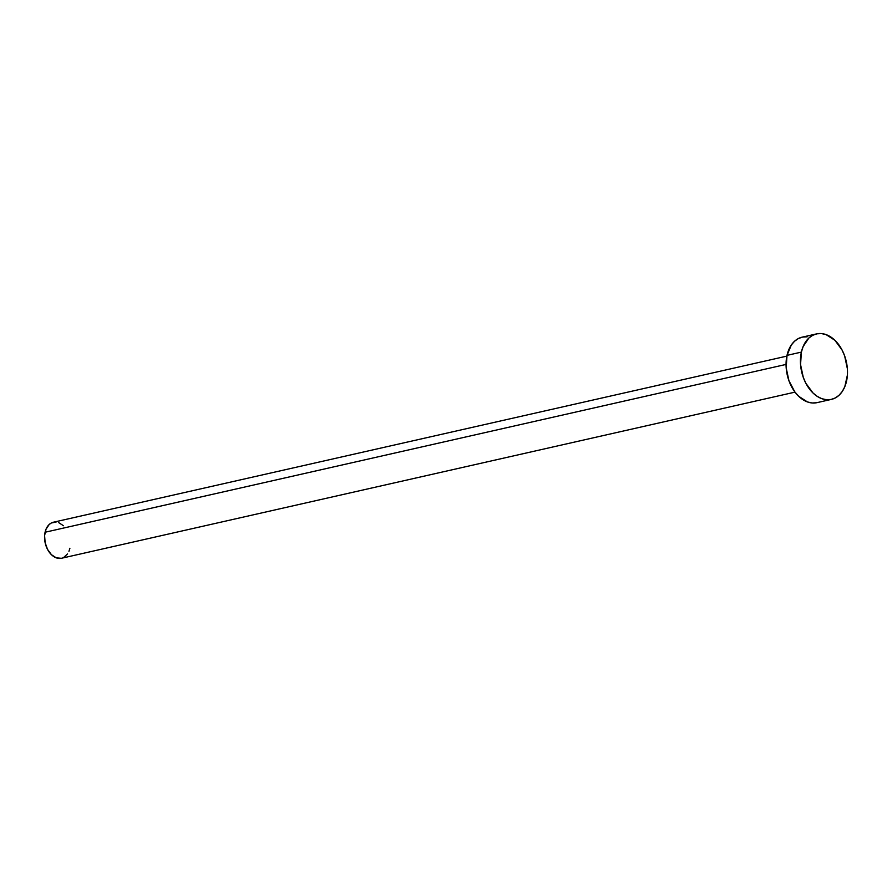 <?xml version="1.0" encoding="UTF-8"?>
<svg xmlns="http://www.w3.org/2000/svg" width="892" height="892" viewBox="0 0 892 892"><rect width="100%" height="100%" fill="white"/><g stroke="black" fill="none" stroke-linecap="round" stroke-linejoin="round"><path stroke-width="1.34" d="M786.856 356.12L53.408 522.221A18.464 12.6 77.2 0 0 45.079 532.245L786.053 364.427L45.079 532.245A18.464 12.6 77.2 0 0 48.491 551.044A18.464 12.6 77.2 0 0 61.57 558.247L795.017 392.134M801.384 352.106A33.584 22.902 -102.8 0 1 816.548 333.898A33.584 22.902 -102.8 0 1 840.32 346.988A33.584 22.902 -102.8 0 1 846.53 381.185A33.584 22.902 -102.8 0 1 831.377 399.393A33.584 22.902 -102.8 0 1 807.606 386.303A33.584 22.902 -102.8 0 1 801.384 352.106L787.012 355.362L801.384 352.106L803.123 346.575L808.888 338.012L812.701 335.314L816.949 333.809L821.476 333.575L826.081 334.6L834.89 340.276L842.037 349.965L844.635 355.875L847.367 368.686L847.4 375.097L844.802 386.715L842.271 391.477L839.038 395.279L835.213 397.988L830.965 399.482L826.449 399.728L821.833 398.691L817.306 396.427L813.025 393.015L805.889 383.337L803.291 377.428L800.559 364.616L801.384 352.106M816.548 333.898L802.176 337.154A33.584 22.902 77.2 0 0 787.012 355.362A33.584 22.902 77.2 0 0 793.233 389.559A33.584 22.902 77.2 0 0 817.005 402.649L831.377 399.393M816.593 402.738L812.077 402.983L807.461 401.946L798.652 396.271L794.805 391.856L788.918 380.683L786.187 367.872L787.012 355.362L791.282 345.07L794.516 341.268L798.329 338.57L802.588 337.065L807.104 336.83M69.91 548.234L68.952 551.278M67.558 553.887L63.678 557.478M61.347 558.303L56.319 557.857L51.48 554.746L47.555 549.416L45.135 542.693L44.6 535.59L46.027 529.201L49.205 524.485L51.301 523.002L56.118 522.043M58.66 522.612L63.499 525.734"/></g></svg>
